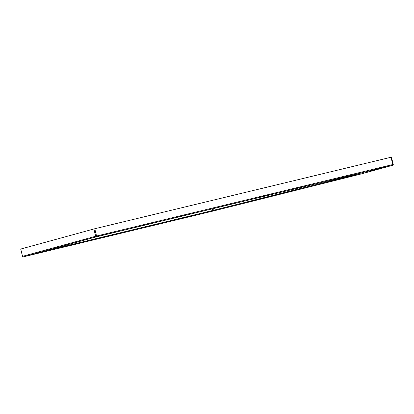<?xml version="1.0" encoding="UTF-8"?>
<svg xmlns="http://www.w3.org/2000/svg" width="414" height="414" viewBox="0 0 414 414"><rect width="100%" height="100%" fill="white"/><g stroke="black" fill="none" stroke-linecap="round" stroke-linejoin="round"><path stroke-width="0.62" d="M213.624 210.488L213.712 210.907L213.624 210.488L213.712 210.907L360.382 174.165M22.666 256.804L22.537 256.318L22.666 256.804L23.339 256.851L213.712 210.907L23.329 256.851L96.472 236.777L96.146 236.642L96.55 236.027L392.803 164.534L393.3 164.932L393.191 164.451L393.3 164.932L392.751 165.279L360.366 174.17L392.726 165.284L96.472 236.777M96.488 236.787L24.178 256.633L213.433 210.969L359.735 174.32L391.887 165.502L96.488 236.787M24.178 256.633L38.611 252.669M392.803 164.534L391.013 157.248L94.759 228.74L20.747 249.031L21.14 248.949L20.747 249.031L22.537 256.318L95.665 236.249L96.146 236.642M216.755 207.756L95.613 237.031M43.589 251.298L212.915 210.436L213.433 210.969M212.672 208.744L212.987 208.703L213.438 210.307L212.915 210.436L212.465 208.832L212.134 208.873L212.465 208.832M213.955 210.84L213.438 210.307L348.014 176.592L359.735 174.32M347.724 176.152L348.371 176.504L348.014 176.592L347.356 176.24M360.097 174.227L348.371 176.504L363.642 172.312M391.406 157.165L393.191 164.451M94.759 228.74L96.55 236.027M93.874 228.963L95.665 236.249M360.356 174.17L213.712 210.907M393.3 164.684L391.447 157.149M22.553 256.582L20.7 249.047"/></g></svg>
